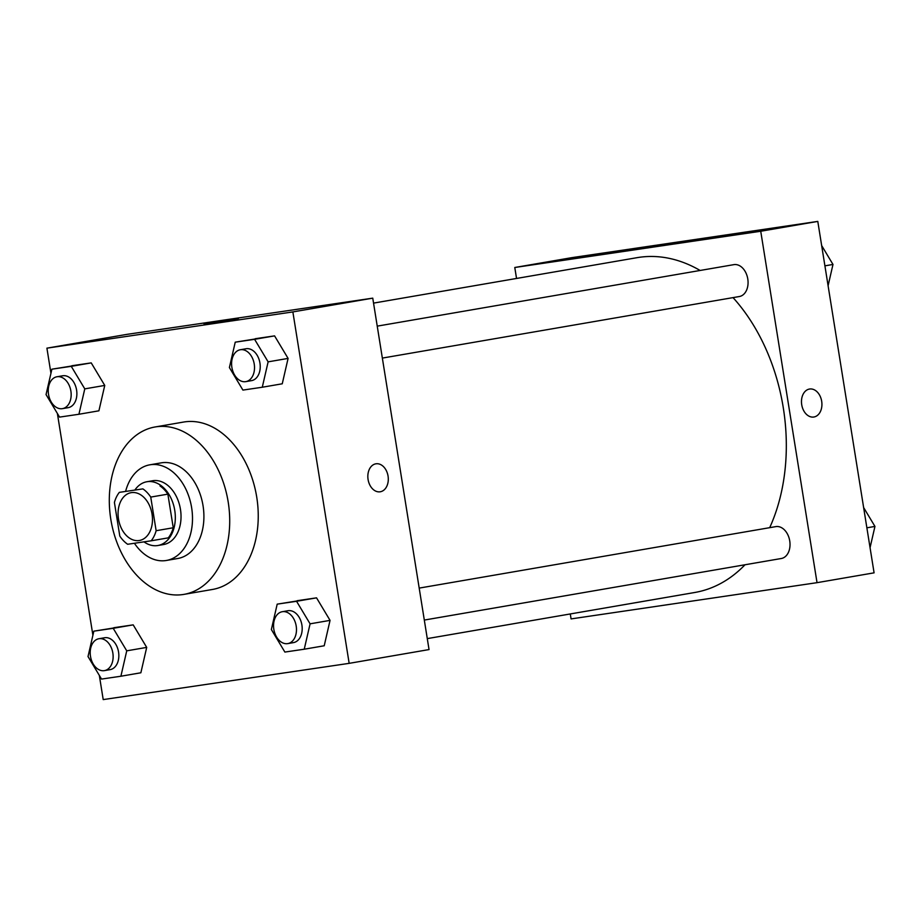 <?xml version="1.0" encoding="UTF-8"?>
<svg xmlns="http://www.w3.org/2000/svg" width="921" height="921" viewBox="0 0 921 921"><rect width="100%" height="100%" fill="white"/><g stroke="black" fill="none" stroke-linecap="round" stroke-linejoin="round"><path stroke-width="1.38" d="M152.046 514.102A24.268 16.946 80.2 0 1 139.393 540.489A24.268 16.946 80.2 0 1 118.567 519.456A24.268 16.946 80.2 0 1 131.15 492.666A24.268 16.946 80.2 0 1 152.046 514.102M142.882 488.89L119.35 492.355A31.326 21.874 80.2 0 0 114.411 502.44L119.799 536.068A31.326 21.874 80.2 0 0 127.662 544.265L151.194 540.8A31.326 21.874 80.2 0 0 156.133 530.715L150.745 497.087A31.326 21.874 80.2 0 0 142.882 488.89L119.35 492.355M156.133 530.715L173.252 527.756A31.326 21.874 80.2 0 1 168.313 537.852L151.194 540.8M173.252 527.756L167.864 494.14L150.745 497.087M160.001 485.931A31.326 21.874 80.2 0 1 167.864 494.14M143.998 541.859A32.362 22.599 -99.8 0 0 157.514 545.577A32.362 22.599 -99.8 0 0 157.894 545.508A32.362 22.599 -99.8 0 0 174.656 509.785A32.362 22.599 -99.8 0 0 146.888 481.741A32.362 22.599 -99.8 0 0 135.168 489.627M146.888 481.741L152.598 480.75A32.362 22.599 80.2 0 1 180.458 509.348A32.362 22.599 80.2 0 1 163.593 544.53L157.894 545.508M134.408 543.275A48.537 33.893 -99.8 0 0 165.768 560.567A48.537 33.893 -99.8 0 0 166.344 560.475A48.537 33.893 -99.8 0 0 191.499 506.884A48.537 33.893 -99.8 0 0 149.847 464.817A48.537 33.893 -99.8 0 0 125.636 491.273M166.344 560.475L177.753 558.506A48.537 33.893 -99.8 0 0 202.908 504.915A48.537 33.893 -99.8 0 0 161.267 462.849L149.847 464.817M182.945 594.54A84.939 59.312 -99.8 0 0 183.947 594.379A84.939 59.312 -99.8 0 0 227.959 500.598A84.939 59.312 -99.8 0 0 155.073 426.976A84.939 59.312 -99.8 0 0 110.934 520.043A84.939 59.312 -99.8 0 0 182.945 594.54M155.073 426.976L183.601 422.048A84.939 59.312 80.2 0 1 256.729 497.11A84.939 59.312 80.2 0 1 212.475 589.463L183.947 594.379M99.33 675.415L103.21 699.592L349.163 663.35L292.866 311.92L46.913 348.161L50.943 373.316M57.378 413.448L92.906 635.283M304.241 649.213L324.215 645.771L330.052 620.374L316.536 597.844L277.198 604.141L271.361 629.527L284.877 652.068L304.241 649.213L310.089 623.828L296.562 601.286L277.198 604.141M120.893 676.233L140.867 672.779L146.704 647.394L133.188 624.864L93.85 631.161L88.013 656.546L101.529 679.076L120.893 676.233L126.741 650.836L113.214 628.306L93.85 631.161M78.93 414.254L98.904 410.812L104.752 385.427L91.225 362.886L51.898 369.183L46.05 394.579L59.566 417.109L78.93 414.254L84.778 388.869L71.262 366.339L51.898 369.183M262.278 387.234L282.252 383.792L288.089 358.407L274.573 335.877L235.235 342.175L229.398 367.56L242.914 390.09L262.278 387.234L268.126 361.849L254.599 339.319L235.235 342.175M349.163 663.35L429.036 649.57L372.752 298.151L126.799 334.392L46.913 348.161M204.082 324.146L238.424 318.47L204.082 324.146M372.752 298.151L292.866 311.92M380.131 491.802A14.16 10.131 81.6 0 0 380.304 491.768A14.16 10.131 -98.4 0 1 380.131 491.802A14.16 10.131 -98.4 0 1 368.043 479.277A14.16 10.131 -98.4 0 1 376.01 463.793A14.16 10.131 -98.4 0 1 388.075 476.192A14.16 10.131 -98.4 0 1 380.304 491.768A14.16 10.131 81.6 0 0 388.075 476.203A14.16 10.131 81.6 0 0 376.01 463.793M733.047 297.621A169.878 118.636 80.2 0 1 783.287 407.784A169.878 118.636 80.2 0 1 769.691 527.675M745.02 564.757A169.878 118.636 80.2 0 1 694.768 592.491L427.286 638.61M373.546 303.113L637.044 257.673A169.878 118.636 80.2 0 1 700.121 270.463M382.353 358.085L739.344 296.527A16.175 11.294 -99.8 0 0 747.737 278.672A16.175 11.294 -99.8 0 0 733.853 264.649L377.23 326.138M419.193 588.105L775.816 526.616A16.175 11.294 80.2 0 1 789.734 540.915A16.175 11.294 80.2 0 1 781.307 558.506L424.305 620.063M817.031 582.671L760.734 231.252L514.781 267.493L571.837 257.65L817.79 221.408L874.087 572.839L817.031 582.671L571.078 618.912L570.283 613.95M514.781 267.493L516.543 278.453M683.163 241.889L649.109 247.173L683.163 241.889M817.79 221.408L760.734 231.252M813.761 417.029A14.16 10.131 81.6 0 0 821.682 401.303A14.16 10.131 -98.4 0 1 813.773 417.029A14.16 10.131 -98.4 0 1 801.684 404.503A14.16 10.131 -98.4 0 1 809.64 389.019A14.16 10.131 -98.4 0 1 821.693 401.303A14.16 10.131 81.6 0 0 809.64 389.019M828.094 285.717L832.987 264.454L821.67 245.585M832.987 264.454L824.917 265.847M870.057 547.684L874.95 526.421L863.622 507.552M874.95 526.421L866.868 527.814M240.3 349.75L246.011 348.76A16.175 11.294 80.2 0 1 259.941 363.058A16.175 11.294 80.2 0 1 251.514 380.649L245.803 381.628A16.175 11.294 80.2 0 1 231.919 367.606A16.175 11.294 80.2 0 1 240.3 349.75A16.175 11.294 80.2 0 1 254.231 364.037A16.175 11.294 80.2 0 1 245.803 381.628M282.252 383.792L288.089 358.407L268.126 361.849M288.089 358.407L274.573 335.877L254.599 339.319M274.573 335.877L255.209 338.721M56.964 376.758L62.663 375.78A16.175 11.294 80.2 0 1 76.593 390.078A16.175 11.294 80.2 0 1 68.166 407.669L62.455 408.648A16.175 11.294 80.2 0 1 48.571 394.625A16.175 11.294 80.2 0 1 56.964 376.758A16.175 11.294 80.2 0 1 70.882 391.057A16.175 11.294 80.2 0 1 62.455 408.648M98.904 410.812L104.752 385.427L84.778 388.869M104.752 385.427L91.225 362.886L71.262 366.339M91.225 362.886L71.861 365.741M282.263 611.717L287.974 610.727A16.175 11.294 80.2 0 1 301.904 625.025A16.175 11.294 80.2 0 1 293.465 642.616L287.766 643.606A16.175 11.294 80.2 0 1 273.882 629.584A16.175 11.294 80.2 0 1 282.263 611.717A16.175 11.294 80.2 0 1 296.194 626.015A16.175 11.294 80.2 0 1 287.766 643.606M324.215 645.771L330.052 620.374L310.089 623.828M330.052 620.374L316.536 597.844L296.562 601.286M316.536 597.844L297.172 600.699M98.915 638.737L104.626 637.746A16.175 11.294 80.2 0 1 118.556 652.045A16.175 11.294 80.2 0 1 110.129 669.636L104.418 670.626A16.175 11.294 80.2 0 1 90.534 656.592A16.175 11.294 80.2 0 1 98.915 638.737A16.175 11.294 80.2 0 1 112.846 653.035A16.175 11.294 80.2 0 1 104.418 670.626M140.867 672.779L146.704 647.394L126.741 650.836M146.704 647.394L133.188 624.864L113.214 628.306M133.188 624.864L113.824 627.719"/></g></svg>
